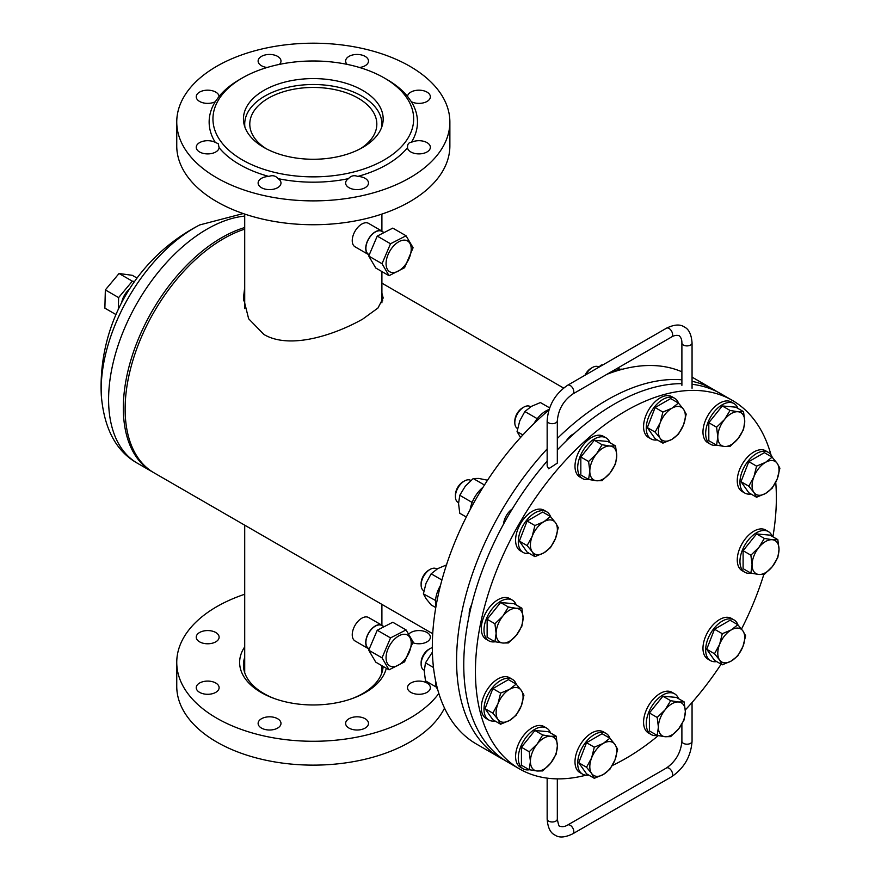 <?xml version="1.0" encoding="UTF-8"?>
<svg xmlns="http://www.w3.org/2000/svg" width="881" height="881" viewBox="0 0 881 881"><rect width="100%" height="100%" fill="white"/><g stroke="black" fill="none" stroke-linecap="round" stroke-linejoin="round"><path stroke-width="1.32" d="M381.902 293.23L383.18 297.987L377.96 308.031L362.708 319.109C335.947 334.218 290.576 350.186 263.904 334.472L248.64 318.768L243.442 297.987L244.709 287.514M244.709 229.148A139.099 80.314 120 0 0 223.477 238.729A139.099 80.314 120 0 0 132.613 361.309A139.099 80.314 120 0 0 153.933 472.767L432.725 633.725M243.519 300.762L244.709 292.933M381.902 298.967L382.728 300.839M381.704 127.172A68.597 39.601 0 0 0 381.902 124.111A68.597 39.601 0 0 0 361.816 96.106A68.597 39.601 0 0 0 287.052 87.527A68.597 39.601 0 0 0 244.709 124.111A68.597 39.601 0 0 0 244.918 127.172M360.362 148.746A63.52 36.672 0 0 0 376.826 124.111A63.52 36.672 0 0 0 358.215 98.187A63.52 36.672 0 0 0 289.001 90.236A63.52 36.672 0 0 0 249.786 124.111A63.52 36.672 0 0 0 266.249 148.746M153.041 472.238A139.099 80.314 -60 0 1 152.138 471.731A139.099 80.314 -60 0 1 130.817 360.263A139.099 80.314 -60 0 1 221.682 237.694A139.099 80.314 -60 0 1 244.709 227.551M152.138 471.731L137.403 463.23C116.127 451.281 104.101 428.695 101.304 395.448L101.304 395.448A132.172 76.306 -60 0 1 101.172 389.6A132.172 76.306 -60 0 1 194.624 227.727A132.172 76.306 -60 0 1 199.756 224.919L199.756 224.919A132.172 76.306 -60 0 1 200.108 224.743M357.741 176.431C354.085 175 351.012 175.726 348.502 178.645A11.431 6.596 0 0 0 345.627 183.017A11.431 6.596 0 0 0 346.497 185.55A11.431 6.596 0 0 0 359.294 189.492A11.431 6.596 0 0 0 368.489 183.017A11.431 6.596 0 0 0 367.619 180.495A11.431 6.596 0 0 0 357.741 176.431A104.167 60.139 0 0 0 407.518 147.689A11.431 6.596 0 0 0 408.366 149.825A11.431 6.596 0 0 0 421.162 153.768A11.431 6.596 0 0 0 430.369 147.303A11.431 6.596 0 0 0 429.499 144.77A11.431 6.596 0 0 0 411.35 142.359A104.167 60.139 0 0 0 411.35 101.711A11.431 6.596 0 0 0 423.618 102.802A11.431 6.596 0 0 0 430.369 96.778A11.431 6.596 0 0 0 429.499 94.256A11.431 6.596 0 0 0 417.043 90.269A11.431 6.596 0 0 0 407.518 96.381L407.496 96.547M384.27 77.957A100.357 57.937 0 0 0 242.341 77.957A100.357 57.937 0 0 0 220.591 141.103A100.357 57.937 0 0 0 351.706 172.456A100.357 57.937 0 0 0 406.02 96.756A100.357 57.937 0 0 0 384.27 77.957L386.968 79.51A104.167 60.139 0 0 1 407.518 96.381L411.35 101.711M359.536 67.496A11.431 6.596 0 0 0 368.489 61.053A11.431 6.596 0 0 0 367.619 58.531A11.431 6.596 0 0 0 354.823 54.578A11.431 6.596 0 0 0 345.627 61.053A11.431 6.596 0 0 0 346.497 63.586A11.431 6.596 0 0 0 347.191 64.39M279.42 64.39A11.431 6.596 0 0 0 280.984 61.053A11.431 6.596 0 0 0 280.114 58.531A11.431 6.596 0 0 0 267.328 54.578A11.431 6.596 0 0 0 258.122 61.053A11.431 6.596 0 0 0 258.992 63.586A11.431 6.596 0 0 0 267.075 67.496M218.246 94.256A11.431 6.596 0 0 0 205.449 90.303A11.431 6.596 0 0 0 196.243 96.778A11.431 6.596 0 0 0 197.113 99.3A11.431 6.596 0 0 0 215.272 101.711L219.094 96.381A11.431 6.596 0 0 0 218.246 94.256M268.87 176.431A11.431 6.596 0 0 0 258.122 183.017A11.431 6.596 0 0 0 258.992 185.55A11.431 6.596 0 0 0 271.789 189.492A11.431 6.596 0 0 0 280.984 183.017A11.431 6.596 0 0 0 280.114 180.495A11.431 6.596 0 0 0 278.11 178.645C275.61 175.737 272.537 175 268.87 176.431A104.167 60.139 0 0 1 219.094 147.689L218.246 143.735L215.272 142.359A11.431 6.596 0 0 0 202.993 141.279A11.431 6.596 0 0 0 196.243 147.303A11.431 6.596 0 0 0 197.113 149.825A11.431 6.596 0 0 0 209.579 153.812A11.431 6.596 0 0 0 219.094 147.689L219.116 147.105M176.751 122.041L176.751 145.894A136.555 78.838 0 0 0 187.146 176.068A136.555 78.838 0 0 0 339.945 223.223A136.555 78.838 0 0 0 449.872 145.894L449.872 122.041A136.555 78.838 0 0 0 439.476 91.866A136.555 78.838 0 0 0 286.666 44.711A136.555 78.838 0 0 0 176.751 122.041A136.555 78.838 0 0 0 187.146 152.215A136.555 78.838 0 0 0 339.945 199.37A136.555 78.838 0 0 0 449.872 122.041M377.861 103.495A69.863 40.339 0 0 0 299.672 79.367A69.863 40.339 0 0 0 243.442 118.924A69.863 40.339 0 0 0 248.761 134.364A69.863 40.339 0 0 0 326.939 158.492A69.863 40.339 0 0 0 383.18 118.924A69.863 40.339 0 0 0 377.861 103.495M278.11 178.645A104.167 60.139 0 0 0 348.502 178.645M411.35 142.359C408.674 142.436 407.396 144.209 407.518 147.689L407.496 147.05M242.341 77.957L239.654 79.51A104.167 60.139 0 0 0 219.094 96.381L219.116 96.525M215.272 101.711A104.167 60.139 0 0 0 215.272 142.359M412.859 642.767A11.431 6.596 0 0 0 423.309 643.273A11.431 6.596 0 0 0 430.369 637.172A11.431 6.596 0 0 0 414.555 631.071A11.431 6.596 0 0 0 408.894 634.012M423.309 693.788A11.431 6.596 0 0 0 430.369 687.687A11.431 6.596 0 0 0 414.555 681.597A11.431 6.596 0 0 0 407.496 687.687A11.431 6.596 0 0 0 423.309 693.788M361.43 729.512A11.431 6.596 0 0 0 368.489 723.411A11.431 6.596 0 0 0 352.686 717.31A11.431 6.596 0 0 0 345.627 723.411A11.431 6.596 0 0 0 361.43 729.512M273.925 729.512A11.431 6.596 0 0 0 280.984 723.411A11.431 6.596 0 0 0 265.181 717.31A11.431 6.596 0 0 0 258.122 723.411A11.431 6.596 0 0 0 273.925 729.512M212.057 693.788A11.431 6.596 0 0 0 219.116 687.687A11.431 6.596 0 0 0 203.302 681.597A11.431 6.596 0 0 0 196.243 687.687A11.431 6.596 0 0 0 212.057 693.788M438.848 693.457A136.555 78.838 180 0 1 365.571 735.272A136.555 78.838 180 0 1 176.751 662.435A136.555 78.838 180 0 1 244.709 594.257M444.531 708.104A136.555 78.838 180 0 1 365.571 759.125A136.555 78.838 180 0 1 176.751 686.288L176.751 662.435M386.296 668.238A73.674 42.541 180 0 1 352.973 698.281A73.674 42.541 180 0 1 341.498 701.728A73.674 42.541 180 0 1 273.639 698.281A73.674 42.541 180 0 1 244.709 646.907M383.136 666.41A69.863 40.339 180 0 1 351.926 698.655M212.057 643.273A11.431 6.596 0 0 0 219.116 637.172A11.431 6.596 0 0 0 203.302 631.071A11.431 6.596 0 0 0 196.243 637.172A11.431 6.596 0 0 0 212.057 643.273M274.685 698.655A69.863 40.339 180 0 1 243.442 665.045A69.863 40.339 180 0 1 244.709 657.38M548.896 410.028A212.784 122.844 120 0 0 437.45 598.684A212.784 122.844 120 0 0 476.39 744.016L500.65 758.023A212.784 122.844 120 0 0 504.295 759.984M547.156 448.936A212.784 122.844 120 0 0 461.71 612.691A212.784 122.844 120 0 0 500.65 758.023M681.894 371.804A212.784 122.844 120 0 0 606.844 374.348M716.958 391.649A212.784 122.844 120 0 0 713.423 389.468A212.784 122.844 120 0 0 692.059 381.319M681.894 379.821A212.784 122.844 120 0 0 557.321 438.474M471.621 604.818A13.975 8.072 120 0 0 469.254 615.103M512.324 508.899A13.975 8.072 120 0 0 503.525 524.14M573.96 433.738A13.975 8.072 120 0 0 566.241 440.929M384.039 232.595L381.925 231.373A13.27 7.665 120 0 0 371.694 234.93A13.27 7.665 120 0 0 365.901 248.299A13.27 7.665 120 0 0 368.643 254.367L369.293 254.741M368.522 254.587L355.043 246.812A13.534 7.808 -60 0 1 352.246 240.623A13.534 7.808 -60 0 1 358.149 227.001A13.534 7.808 -60 0 1 368.577 223.378L382.046 231.163A13.534 7.808 120 0 0 371.628 234.786A13.534 7.808 120 0 0 365.725 248.398A13.534 7.808 120 0 0 368.522 254.587A13.534 7.808 120 0 0 369.216 254.917M383.224 232.132A13.534 7.808 120 0 0 382.046 231.163M384.039 626.743L381.925 625.521A13.27 7.665 120 0 0 371.694 629.078A13.27 7.665 120 0 0 365.901 642.436A13.27 7.665 120 0 0 368.643 648.515L369.293 648.879M368.522 648.735L355.043 640.961A13.534 7.808 -60 0 1 352.246 634.76A13.534 7.808 -60 0 1 358.149 621.149A13.534 7.808 -60 0 1 368.577 617.526L382.046 625.301A13.534 7.808 120 0 0 371.628 628.924A13.534 7.808 120 0 0 365.725 642.546A13.534 7.808 120 0 0 368.522 648.735A13.534 7.808 120 0 0 369.216 649.055M383.224 626.27A13.534 7.808 120 0 0 382.046 625.301M586.008 775.181A212.784 122.844 -60 0 1 519.515 768.915A212.784 122.844 -60 0 1 480.563 623.583A212.784 122.844 -60 0 1 586.955 439.3A212.784 122.844 -60 0 1 732.287 400.359A212.784 122.844 -60 0 1 770.974 454.816M775.732 482.303A212.784 122.844 -60 0 1 772.901 536.793M763.827 574.434A212.784 122.844 -60 0 1 741.516 629.056M721.132 664.164A212.784 122.844 -60 0 1 685.297 709.965M557.321 449.916A212.784 122.844 -60 0 1 575.282 432.56A212.784 122.844 -60 0 1 681.894 383.653M692.059 384.281A212.784 122.844 -60 0 1 720.614 393.62L732.287 400.359M519.515 768.915L507.83 762.164A212.784 122.844 -60 0 1 547.156 461.093M658.239 735.646A212.784 122.844 -60 0 1 612.306 765.512M391.759 272.482A17.785 10.264 120 0 0 409.169 258.221A17.785 10.264 120 0 0 405.524 240.227A17.785 10.264 120 0 0 388.114 254.499A17.785 10.264 120 0 0 391.759 272.482M389.05 275.687L404.577 267.703L413.09 247.748L406.064 235.778L390.525 243.762L382.024 263.705L389.05 275.687L375.758 268.011L368.732 256.041L377.244 236.086L392.783 228.113L406.064 235.778M377.244 236.086L390.525 243.762M368.732 256.041L382.024 263.705M391.759 666.631A17.785 10.264 120 0 0 409.169 652.369A17.785 10.264 120 0 0 405.524 634.375A17.785 10.264 120 0 0 388.114 648.636A17.785 10.264 120 0 0 391.759 666.631M389.05 669.824L404.577 661.851L413.09 641.897L406.064 629.926L390.525 637.899L382.024 657.854L389.05 669.824L375.758 662.16L368.732 650.189L377.244 630.234L392.783 622.25L406.064 629.926M377.244 630.234L390.525 637.899M368.732 650.189L382.024 657.854M115.962 314.561L104.872 308.152L105.346 289.915L119.045 273.506L132.282 275.312L137.029 278.066M121.732 302.447A14.735 8.513 -60 0 1 129.43 289.111M134.551 281.48L132.337 281.171L118.627 297.591L118.318 309.319M118.627 297.591L105.346 289.915M132.337 281.171L119.045 273.506M547.156 420.755L547.156 466.06L548.643 468.78L557.321 463.12L557.321 420.755A5.077 2.929 180 0 1 554.182 423.464A5.077 2.929 180 0 1 548.643 422.836A5.077 2.929 180 0 1 547.156 420.755C548.268 405.612 555.107 393.774 567.661 385.239L666.465 328.195C674.185 324.461 680.11 324.043 684.251 326.939C688.832 329.065 691.431 334.406 692.059 342.962L692.059 388.268M532.223 551.803A19.052 11.001 -60 0 1 530.417 545.064A19.052 11.001 -60 0 1 532.223 536.243A19.052 11.001 -60 0 1 543.885 521.728A19.052 11.001 -60 0 1 555.559 522.774L550.471 516.541L543.885 521.728L534.91 525.528L532.223 536.243L527.124 545.57L532.223 551.803L534.91 556.638L543.885 552.85L550.471 547.663L555.559 538.335L558.246 527.609L555.559 522.774A19.052 11.001 -60 0 1 555.559 538.335A19.052 11.001 -60 0 1 543.885 552.85A19.052 11.001 -60 0 1 532.223 551.803M534.91 556.638L527.124 552.156L519.35 541.088L527.124 521.034L542.685 512.048L550.471 516.541M527.124 521.034L534.91 525.528M519.35 541.088L527.124 545.57M455.411 496.576L455.411 495.023A10.803 6.233 -60 0 1 463.043 481.797L464.397 481.015A12.708 7.334 120 0 0 455.411 496.576A12.708 7.334 120 0 0 458.043 502.39L458.572 502.699M470.883 480.464L470.751 480.387A12.708 7.334 120 0 0 464.397 481.015M466.302 517.026L459.761 513.26L458.56 503.58L459.761 495.287L471.72 502.203L472.524 501.564M471.908 503.073L471.72 502.203M459.761 495.287L465.289 486.213L473.229 478.526L484.462 485.013M473.229 478.526L478.768 478.438L487.556 480.222M550.581 516.673A23.501 13.567 120 0 0 546.66 511.751A23.501 13.567 120 0 0 528.545 518.05A23.501 13.567 120 0 0 518.292 541.694A23.501 13.567 120 0 0 523.16 552.453A23.501 13.567 120 0 0 529.294 553.4M546.66 511.751L543.962 510.198A23.501 13.567 120 0 0 525.858 516.486A23.501 13.567 120 0 0 515.594 540.141A23.501 13.567 120 0 0 520.462 550.9L523.16 552.453M483.052 487.237A23.501 13.567 120 0 0 470.124 509.625M502.864 643.031A19.052 11.001 -60 0 1 497.93 640.19A19.052 11.001 -60 0 1 496.124 633.45A19.052 11.001 -60 0 1 502.864 616.083A19.052 11.001 -60 0 1 516.332 608.308L508.392 607.009L502.864 616.083L494.924 623.77L496.124 633.45L494.924 641.731L502.864 643.031L508.392 642.943L516.332 635.256L521.871 626.182L523.072 617.889L521.871 608.209L516.332 608.308A19.052 11.001 -60 0 1 523.072 617.889A19.052 11.001 -60 0 1 516.332 635.256A19.052 11.001 -60 0 1 502.864 643.031M494.924 641.731L487.138 637.249L487.138 619.277L500.617 602.516L508.392 607.009M487.138 619.277L494.924 623.77M500.617 602.516L514.086 603.716L521.871 608.209M421.118 584.962L421.118 583.398A10.803 6.233 -60 0 1 428.761 570.183L430.104 569.401A12.708 7.334 120 0 0 421.118 584.962A12.708 7.334 120 0 0 422.329 589.455A12.708 7.334 120 0 0 423.75 590.777L423.893 590.854M436.976 569.071L436.458 568.774A12.708 7.334 120 0 0 430.104 569.401M509.603 720.416A19.052 11.001 -60 0 1 502.864 722.222A19.052 11.001 -60 0 1 497.93 719.381A19.052 11.001 -60 0 1 497.93 703.82A19.052 11.001 -60 0 1 509.603 689.305L500.617 693.105L497.93 703.82L492.842 713.147L497.93 719.381L500.617 724.215L509.603 720.416L516.178 715.24L521.266 705.901L523.953 695.186L521.266 690.352L516.178 684.119L509.603 689.305A19.052 11.001 -60 0 1 521.266 690.352A19.052 11.001 -60 0 1 521.266 705.901A19.052 11.001 -60 0 1 509.603 720.416M500.617 724.215L492.842 719.722L485.057 708.654L492.842 688.612L500.617 693.105M485.057 708.654L492.842 713.147M492.842 688.612L508.392 679.625L516.178 684.119M421.118 664.153L421.118 662.6A10.803 6.233 -60 0 1 428.761 649.374L430.104 648.592A12.708 7.334 120 0 0 421.118 664.153A12.708 7.334 120 0 0 423.75 669.967L424.279 670.276M432.329 647.634A12.708 7.334 120 0 0 430.104 648.592M550.625 763.232A19.052 11.001 -60 0 1 543.885 769.201A19.052 11.001 -60 0 1 537.157 771.007A19.052 11.001 -60 0 1 530.417 761.426A19.052 11.001 -60 0 1 537.157 744.06L529.217 751.746L530.417 761.426L529.217 769.719L537.157 771.007L542.685 770.919L550.625 763.232L556.164 754.158L557.365 745.866L556.164 736.197L550.625 736.285L542.685 734.985L537.157 744.06A19.052 11.001 -60 0 1 550.625 736.285A19.052 11.001 -60 0 1 557.365 745.866A19.052 11.001 -60 0 1 550.625 763.232M529.217 769.719L521.431 765.226L521.431 747.253L529.217 751.746M521.431 747.253L534.91 730.492L542.685 734.985M534.91 730.492L548.378 731.704L556.164 736.197M614.949 759.995A19.052 11.001 -60 0 1 610.026 768.54A19.052 11.001 -60 0 1 603.287 774.509A19.052 11.001 -60 0 1 591.614 773.474A19.052 11.001 -60 0 1 591.614 757.913L586.526 767.241L591.614 773.474L594.301 778.308L603.287 774.509L609.861 769.322L614.949 759.995L617.636 749.279L614.949 744.434L609.861 738.212L603.287 743.399L594.301 747.187L591.614 757.913A19.052 11.001 -60 0 1 603.287 743.399A19.052 11.001 -60 0 1 614.949 744.434A19.052 11.001 -60 0 1 614.949 759.995M594.301 778.308L586.526 773.815L578.74 762.748L586.526 767.241M578.74 762.748L586.526 742.705L594.301 747.187M586.526 742.705L602.086 733.719L609.861 738.212M685.341 711.584A19.052 11.001 -60 0 1 683.535 720.405A19.052 11.001 -60 0 1 678.601 728.939A19.052 11.001 -60 0 1 665.133 736.725A19.052 11.001 -60 0 1 658.393 727.133L657.193 735.426L665.133 736.725L670.661 736.626L678.601 728.939L684.141 719.865L685.341 711.584L684.141 701.904L678.601 701.992L670.661 700.692L665.133 709.778L657.193 717.464L658.393 727.133A19.052 11.001 -60 0 1 665.133 709.778A19.052 11.001 -60 0 1 678.601 701.992A19.052 11.001 -60 0 1 685.341 711.584M657.193 717.464L649.407 712.971L649.407 730.933L657.193 735.426M649.407 712.971L662.886 696.21L670.661 700.692M662.886 696.21L676.355 697.411L684.141 701.904M742.936 630.95A19.052 11.001 -60 0 1 744.742 637.69A19.052 11.001 -60 0 1 742.936 646.511A19.052 11.001 -60 0 1 731.263 661.025A19.052 11.001 -60 0 1 719.59 659.99L722.277 664.825L731.263 661.025L737.838 655.838L742.936 646.511L745.623 635.796L742.936 630.95L737.838 624.728L731.263 629.915L722.277 633.703L719.59 644.429L714.502 653.757L719.59 659.99A19.052 11.001 -60 0 1 719.59 644.429A19.052 11.001 -60 0 1 731.263 629.915A19.052 11.001 -60 0 1 742.936 630.95M714.502 653.757L706.727 649.264L714.502 660.332L722.277 664.825M706.727 649.264L714.502 629.221L722.277 633.703M714.502 629.221L730.063 620.235L737.838 624.728M772.296 539.723A19.052 11.001 -60 0 1 777.218 542.575A19.052 11.001 -60 0 1 779.024 549.304A19.052 11.001 -60 0 1 772.296 566.67A19.052 11.001 -60 0 1 758.816 574.456L764.356 574.357L772.296 566.67L777.824 557.596L779.024 549.304L777.824 539.635L772.296 539.723L764.356 538.423L758.816 547.508L750.876 555.184L752.077 564.864L750.876 573.157L758.816 574.456A19.052 11.001 -60 0 1 752.077 564.864A19.052 11.001 -60 0 1 758.816 547.508A19.052 11.001 -60 0 1 772.296 539.723M750.876 555.184L743.101 550.702L743.101 568.663L750.876 573.157M743.101 550.702L756.57 533.941L764.356 538.423M756.57 533.941L770.049 535.141L777.824 539.635M765.556 462.338A19.052 11.001 -60 0 1 772.296 460.532A19.052 11.001 -60 0 1 777.218 463.373A19.052 11.001 -60 0 1 777.218 478.934A19.052 11.001 -60 0 1 765.556 493.448L772.13 488.261L777.218 478.934L779.905 468.218L777.218 463.373L772.13 457.151L765.556 462.338L756.57 466.137L753.883 476.852L748.795 486.18L753.883 492.413L756.57 497.247L765.556 493.448A19.052 11.001 -60 0 1 753.883 492.413A19.052 11.001 -60 0 1 753.883 476.852A19.052 11.001 -60 0 1 765.556 462.338M748.795 486.18L741.009 481.687L748.795 492.754L756.57 497.247M741.009 481.687L748.795 461.644L756.57 466.137M748.795 461.644L764.356 452.658L772.13 457.151M724.523 419.521A19.052 11.001 -60 0 1 731.263 413.552A19.052 11.001 -60 0 1 738.003 411.746A19.052 11.001 -60 0 1 744.742 421.327A19.052 11.001 -60 0 1 738.003 438.694L743.531 429.62L744.742 421.327L743.531 411.647L738.003 411.746L730.063 410.447L724.523 419.521L716.583 427.208L717.795 436.888L716.583 445.18L724.523 446.469L730.063 446.381L738.003 438.694A19.052 11.001 -60 0 1 724.523 446.469A19.052 11.001 -60 0 1 717.795 436.888A19.052 11.001 -60 0 1 724.523 419.521M716.583 445.18L708.809 440.687L708.809 422.715L722.277 405.954L735.756 407.165L743.531 411.647M708.809 422.715L716.583 427.208M722.277 405.954L730.063 410.447M660.199 422.759A19.052 11.001 -60 0 1 665.133 414.224A19.052 11.001 -60 0 1 671.873 408.244A19.052 11.001 -60 0 1 683.535 409.291A19.052 11.001 -60 0 1 683.535 424.84L686.222 414.125L683.535 409.291L678.447 403.058L671.873 408.244L662.886 412.044L660.199 422.759L655.112 432.086L660.199 438.32L662.886 443.154L671.873 439.366L678.447 434.179L683.535 424.84A19.052 11.001 -60 0 1 671.873 439.366A19.052 11.001 -60 0 1 660.199 438.32A19.052 11.001 -60 0 1 660.199 422.759M662.886 443.154L655.112 438.672L647.326 427.604L655.112 407.551L670.661 398.564L678.447 403.058M647.326 427.604L655.112 432.086M655.112 407.551L662.886 412.044M584.973 375.251A10.803 6.233 -60 0 1 587.209 371.694A10.803 6.233 -60 0 1 591.03 368.313L592.373 367.531A12.708 7.334 120 0 0 587.88 371.518A12.708 7.334 120 0 0 585.689 374.832M598.86 366.981L598.728 366.903A12.708 7.334 120 0 0 592.373 367.531M589.807 471.181A19.052 11.001 -60 0 1 591.614 462.36A19.052 11.001 -60 0 1 596.547 453.814A19.052 11.001 -60 0 1 610.026 446.039A19.052 11.001 -60 0 1 616.755 455.62L615.555 445.94L610.026 446.039L602.086 444.74L596.547 453.814L588.607 461.501L589.807 471.181L588.607 479.462L596.547 480.762L602.086 480.674L610.026 472.987L615.555 463.913L616.755 455.62A19.052 11.001 -60 0 1 610.026 472.987A19.052 11.001 -60 0 1 596.547 480.762A19.052 11.001 -60 0 1 589.807 471.181M588.607 479.462L580.832 474.98L580.832 457.008L594.301 440.247L607.78 441.447L615.555 445.94M594.301 440.247L602.086 444.74M580.832 457.008L588.607 461.501M514.812 422.693L514.812 421.129A10.803 6.233 -60 0 1 515.826 416.129A10.803 6.233 -60 0 1 522.444 407.914L523.788 407.132A12.708 7.334 120 0 0 516.013 416.812A12.708 7.334 120 0 0 514.812 422.693A12.708 7.334 120 0 0 517.433 428.507L517.576 428.584M530.67 406.802L530.142 406.504A12.708 7.334 120 0 0 523.788 407.132M435.787 607.593L431.161 604.928L426.074 598.695L423.387 593.86L435.544 600.479M423.387 593.86L426.074 583.134L431.161 573.806L441.921 580.017M431.161 573.806L437.736 568.619L446.722 564.831M433.485 667.501L425.468 662.864L424.268 671.157L425.468 680.826L436.469 687.18M425.468 662.864L432.406 652.138M598.078 367.685L601.216 365.042L601.932 365.461M612.086 371.33L613.176 371.958M601.216 365.042L602.956 364.866M617.779 368.038L619.993 369.315M520.539 437.505L517.07 431.591L519.757 420.865L524.845 411.537L536.815 418.442L537.663 418.167M517.07 431.591L522.885 434.95M536.661 419.455L536.815 418.442M524.845 411.537L531.43 406.35L540.405 402.562L549.634 407.881M516.255 604.972A23.501 13.567 120 0 0 515.011 602.582A23.501 13.567 120 0 0 512.368 600.126A23.501 13.567 120 0 0 490.497 611.106A23.501 13.567 120 0 0 486.224 638.384A23.501 13.567 120 0 0 488.867 640.839A23.501 13.567 120 0 0 495.089 641.775M512.368 600.126L509.67 598.573A23.501 13.567 120 0 0 487.81 609.542A23.501 13.567 120 0 0 483.526 636.831A23.501 13.567 120 0 0 486.169 639.276L488.867 640.839M516.288 684.24A23.501 13.567 120 0 0 512.368 679.328A23.501 13.567 120 0 0 508.921 678.26A23.501 13.567 120 0 0 487.435 695.605A23.501 13.567 120 0 0 488.867 720.03A23.501 13.567 120 0 0 492.303 721.087A23.501 13.567 120 0 0 495.001 720.977M512.368 679.328L509.67 677.764A23.501 13.567 120 0 0 506.234 676.707A23.501 13.567 120 0 0 484.737 694.052A23.501 13.567 120 0 0 486.169 718.478L488.867 720.03M550.548 732.948A23.501 13.567 120 0 0 546.66 728.113A23.501 13.567 120 0 0 534.91 729.27A23.501 13.567 120 0 0 519.559 749.984A23.501 13.567 120 0 0 523.16 768.816A23.501 13.567 120 0 0 529.382 769.752M546.66 728.113L543.962 726.55A23.501 13.567 120 0 0 532.212 727.717A23.501 13.567 120 0 0 516.861 748.432A23.501 13.567 120 0 0 520.462 767.263L523.16 768.816M609.971 738.333A23.501 13.567 120 0 0 606.051 733.41A23.501 13.567 120 0 0 585.997 741.945A23.501 13.567 120 0 0 582.55 774.124A23.501 13.567 120 0 0 588.695 775.071M606.051 733.41L603.353 731.858A23.501 13.567 120 0 0 583.299 740.392A23.501 13.567 120 0 0 579.852 772.56L582.55 774.124M678.524 698.666A23.501 13.567 120 0 0 674.637 693.821A23.501 13.567 120 0 0 648.493 712.883A23.501 13.567 120 0 0 651.136 734.523A23.501 13.567 120 0 0 657.358 735.459M674.637 693.821L671.939 692.268A23.501 13.567 120 0 0 645.795 711.33A23.501 13.567 120 0 0 648.438 732.97L651.136 734.523M737.948 624.849A23.501 13.567 120 0 0 734.027 619.927A23.501 13.567 120 0 0 715.923 626.226A23.501 13.567 120 0 0 705.659 649.881A23.501 13.567 120 0 0 710.527 660.64A23.501 13.567 120 0 0 716.671 661.587M734.027 619.927L731.34 618.374A23.501 13.567 120 0 0 713.225 624.673A23.501 13.567 120 0 0 702.972 648.317A23.501 13.567 120 0 0 707.839 659.076L710.527 660.64M772.219 536.397A23.501 13.567 120 0 0 770.963 533.996A23.501 13.567 120 0 0 768.32 531.551A23.501 13.567 120 0 0 746.46 542.52A23.501 13.567 120 0 0 742.176 569.809A23.501 13.567 120 0 0 744.819 572.254A23.501 13.567 120 0 0 751.041 573.19M768.32 531.551L765.633 529.999A23.501 13.567 120 0 0 743.762 540.967A23.501 13.567 120 0 0 739.489 568.245A23.501 13.567 120 0 0 742.132 570.701L744.819 572.254M772.241 457.272A23.501 13.567 120 0 0 768.32 452.36A23.501 13.567 120 0 0 764.884 451.292A23.501 13.567 120 0 0 743.388 468.637A23.501 13.567 120 0 0 744.819 493.063A23.501 13.567 120 0 0 748.266 494.12A23.501 13.567 120 0 0 750.964 494.01M768.32 452.36L765.633 450.797A23.501 13.567 120 0 0 762.186 449.739A23.501 13.567 120 0 0 740.69 467.084A23.501 13.567 120 0 0 742.132 491.51L744.819 493.063M737.926 408.41A23.501 13.567 120 0 0 734.027 403.575A23.501 13.567 120 0 0 722.277 404.731A23.501 13.567 120 0 0 706.925 425.446A23.501 13.567 120 0 0 710.527 444.277A23.501 13.567 120 0 0 716.749 445.213M734.027 403.575L731.34 402.011A23.501 13.567 120 0 0 719.59 403.179A23.501 13.567 120 0 0 704.238 423.893A23.501 13.567 120 0 0 707.839 442.725L710.527 444.277M678.557 403.179A23.501 13.567 120 0 0 674.637 398.267A23.501 13.567 120 0 0 654.572 406.802A23.501 13.567 120 0 0 651.136 438.969A23.501 13.567 120 0 0 657.27 439.916M674.637 398.267L671.939 396.714A23.501 13.567 120 0 0 651.885 405.238A23.501 13.567 120 0 0 648.438 437.416L651.136 438.969M609.949 442.703A23.501 13.567 120 0 0 606.051 437.857A23.501 13.567 120 0 0 579.907 456.931A23.501 13.567 120 0 0 582.55 478.57A23.501 13.567 120 0 0 588.772 479.506M606.051 437.857L603.353 436.304A23.501 13.567 120 0 0 577.22 455.367A23.501 13.567 120 0 0 579.852 477.006L582.55 478.57M440.478 585.491A23.501 13.567 120 0 0 435.985 606.414M435.511 680.33A23.501 13.567 120 0 0 437.714 689.559M622.669 369.194A23.501 13.567 120 0 0 613.583 371.903M549.072 409.511A23.501 13.567 120 0 0 533.93 423.629M137.403 463.23A139.099 80.314 -60 0 1 116.083 351.761A139.099 80.314 -60 0 1 206.958 229.181A139.099 80.314 -60 0 1 244.709 216.087M692.059 741.262C690.946 756.405 684.119 768.243 671.553 776.778A5.077 2.929 60 0 0 672.335 772.703A5.077 2.929 60 0 0 669.02 768.221A5.077 2.929 60 0 0 666.477 767.979C675.738 761.448 680.881 752.539 681.894 741.262A5.077 2.929 0 0 0 683.392 743.333A5.077 2.929 0 0 0 688.92 743.971A5.077 2.929 0 0 0 692.059 741.262L692.059 702.476M666.477 767.979L567.672 825.023A5.077 2.929 60 0 1 570.205 825.277A5.077 2.929 60 0 1 573.531 829.748A5.077 2.929 60 0 1 572.749 833.822L671.553 776.778M567.672 825.023C565.007 826.631 562.474 827.05 560.041 826.279C559.27 827.171 558.367 824.759 557.321 819.044A5.077 2.929 180 0 1 554.182 821.753A5.077 2.929 180 0 1 548.654 821.125A5.077 2.929 180 0 1 547.156 819.044L547.156 778.143M557.321 420.755C558.345 409.478 563.488 400.569 572.738 394.038A5.077 2.929 -120 0 0 573.52 389.975A5.077 2.929 -120 0 0 570.205 385.493A5.077 2.929 -120 0 0 567.661 385.239M572.738 394.038L671.553 336.994A5.077 2.929 -120 0 0 672.335 332.919A5.077 2.929 -120 0 0 669.009 328.448A5.077 2.929 -120 0 0 666.465 328.195M671.553 336.994C674.207 335.386 676.751 334.967 679.174 335.738C681.057 337.456 681.96 339.868 681.894 342.962A5.077 2.929 0 0 0 683.381 345.044A5.077 2.929 0 0 0 688.92 345.682A5.077 2.929 0 0 0 692.059 342.962M563.587 388.047L381.902 283.153M381.902 124.111L381.902 126.589M381.902 214.072L381.902 231.075M381.902 271.557L381.902 302.833M244.709 124.111L244.709 126.589M244.709 214.072L244.709 308.548M381.902 672.699L381.902 665.706M381.902 625.213L381.902 604.388M244.709 672.699L244.709 525.175M243.244 213.565L199.756 224.919A181.717 181.717 0 0 0 101.304 395.448M692.059 377.134L713.423 389.468M572.749 833.822C565.029 837.556 559.094 837.974 554.964 835.078C550.394 832.952 547.784 827.6 547.156 819.044M557.321 819.044L557.321 778.87M681.894 741.262L681.894 724.16M681.894 342.962L681.894 385.338"/></g></svg>
